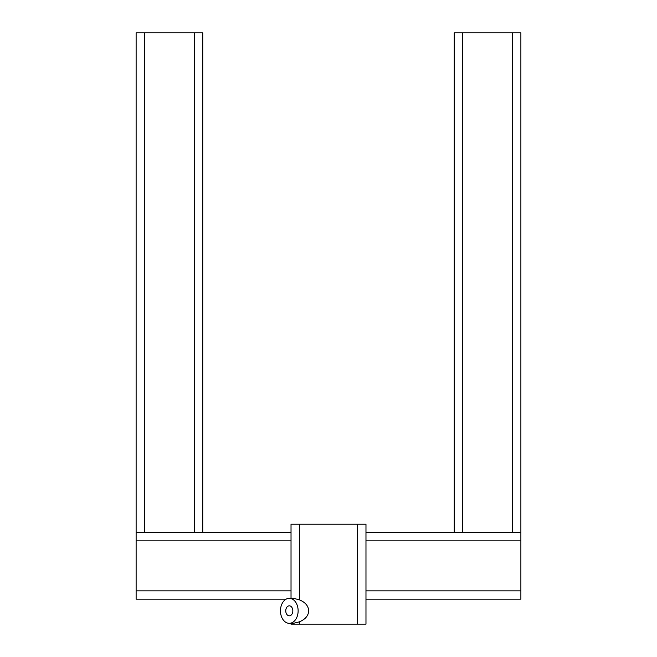 <?xml version="1.0" encoding="UTF-8"?>
<svg xmlns="http://www.w3.org/2000/svg" width="657" height="657" viewBox="0 0 657 657"><rect width="100%" height="100%" fill="white"/><g stroke="black" fill="none" stroke-linecap="round" stroke-linejoin="round"><path stroke-width="0.99" d="M280.465 610.821A12.491 8.837 -90 0 0 289.302 623.321A12.491 8.837 -90 0 0 298.13 610.821A12.491 8.837 -90 0 0 289.302 598.33A12.491 8.837 -90 0 0 280.465 610.821M289.302 623.321L293.465 623.321L299.354 621.842C305.308 619.379 308.42 615.699 308.691 610.821C308.42 605.951 305.308 602.272 299.354 599.808L293.465 598.33L289.302 598.33M292.833 610.821A4.993 3.531 -90 0 0 289.302 605.828A4.993 3.531 -90 0 0 285.762 610.821A4.993 3.531 -90 0 0 289.302 615.823A4.993 3.531 -90 0 0 292.833 610.821M299.354 599.808L299.354 524.212L291.026 524.212L291.026 598.33M365.974 599.168L520.878 599.168L520.878 590.84L365.974 590.84L365.974 624.15L291.026 624.15L291.026 623.321M286.123 599.168L136.122 599.168L136.122 532.54L291.026 532.54M365.974 590.84L365.974 524.212L299.354 524.212M202.742 532.54L202.742 32.85L136.122 32.85L136.122 532.54M520.878 590.84L520.878 32.85L454.258 32.85L454.258 532.54L365.974 532.54M520.878 532.54L454.258 532.54L454.258 32.85M299.354 624.15L299.354 621.842M357.646 624.15L357.646 524.212M136.122 590.84L291.026 590.84M136.122 540.867L291.026 540.867M144.45 32.85L144.45 532.54M194.415 32.85L194.415 532.54M520.878 540.867L365.974 540.867M512.55 32.85L512.55 532.54M462.585 32.85L462.585 532.54"/></g></svg>
